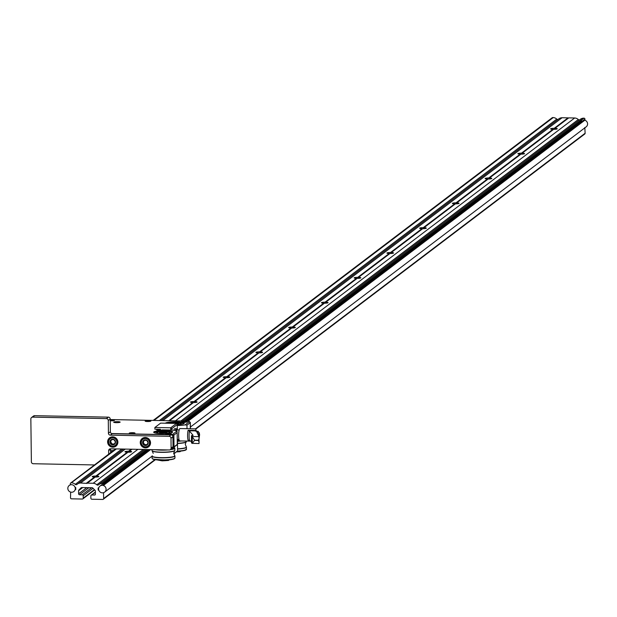 <?xml version="1.0" encoding="UTF-8"?>
<svg xmlns="http://www.w3.org/2000/svg" width="617" height="617" viewBox="0 0 617 617"><rect width="100%" height="100%" fill="white"/><g stroke="black" fill="none" stroke-linecap="round" stroke-linejoin="round"><path stroke-width="0.93" d="M125.297 449.091L80.588 483.011L86.997 483.396L95.257 477.072A3.332 0.517 -0.7 0 0 98.882 476.517A3.332 0.517 -0.7 0 0 96.591 476.062L127.997 452.238A3.332 0.517 -0.7 0 0 131.629 451.683A3.332 0.517 -0.7 0 0 129.339 451.22L131.969 449.222M127.626 452.531L127.249 452.222L95.851 476.046L96.591 476.062M169.521 420.732L193.483 402.562A3.332 0.517 -0.7 0 0 197.108 402.006A3.332 0.517 -0.7 0 0 194.818 401.544L226.223 377.72A3.332 0.517 -0.7 0 0 229.856 377.164A3.332 0.517 -0.7 0 0 227.565 376.702L258.963 352.885A3.332 0.517 -0.7 0 0 262.595 352.33A3.332 0.517 -0.7 0 0 260.305 351.867L291.71 328.043A3.332 0.517 -0.7 0 0 295.335 327.488A3.332 0.517 -0.7 0 0 293.044 327.025L324.449 303.209A3.332 0.517 -0.7 0 0 328.082 302.654A3.332 0.517 -0.7 0 0 325.791 302.191L357.189 278.367A3.332 0.517 -0.7 0 0 360.822 277.812A3.332 0.517 -0.7 0 0 358.531 277.349L389.936 253.533A3.332 0.517 -0.7 0 0 393.561 252.978A3.332 0.517 -0.7 0 0 391.271 252.515L422.676 228.691A3.332 0.517 -0.7 0 0 426.308 228.136A3.332 0.517 -0.7 0 0 424.018 227.673L455.415 203.857A3.332 0.517 -0.7 0 0 459.048 203.294A3.332 0.517 -0.7 0 0 456.757 202.839L488.163 179.015A3.332 0.517 -0.7 0 0 491.788 178.46A3.332 0.517 -0.7 0 0 489.497 177.997L520.902 154.181A3.332 0.517 -0.7 0 0 524.535 153.618A3.332 0.517 -0.7 0 0 522.244 153.163L553.642 129.339A3.332 0.517 -0.7 0 0 557.274 128.783A3.332 0.517 -0.7 0 0 554.984 128.321L568.758 117.87L574.682 117.994A5.723 5.538 52.8 0 1 578.299 119.513A1.334 1.288 -127.2 0 0 579.965 119.613M87.259 483.142L93.182 483.258L137.892 449.346M175.444 420.856L574.682 117.994M131.22 449.207L128.591 451.204L129.339 451.22M162.849 420.601L562.087 117.739L568.01 117.855L554.236 128.305A3.332 0.517 -0.7 0 0 550.603 128.86A3.332 0.517 -0.7 0 0 552.894 129.323L521.496 153.147A3.332 0.517 -0.7 0 0 517.864 153.702A3.332 0.517 -0.7 0 0 520.154 154.165L488.749 177.981A3.332 0.517 -0.7 0 0 485.124 178.544A3.332 0.517 -0.7 0 0 487.415 178.999L456.009 202.823A3.332 0.517 -0.7 0 0 452.377 203.379A3.332 0.517 -0.7 0 0 454.667 203.841L423.27 227.658A3.332 0.517 -0.7 0 0 419.637 228.221A3.332 0.517 -0.7 0 0 421.928 228.676L390.522 252.5A3.332 0.517 -0.7 0 0 386.898 253.055A3.332 0.517 -0.7 0 0 389.188 253.518L357.783 277.334A3.332 0.517 -0.7 0 0 354.15 277.897A3.332 0.517 -0.7 0 0 356.441 278.352L325.043 302.176A3.332 0.517 -0.7 0 0 321.411 302.731A3.332 0.517 -0.7 0 0 323.701 303.194L292.296 327.018A3.332 0.517 -0.7 0 0 288.671 327.573A3.332 0.517 -0.7 0 0 290.962 328.028L259.556 351.852A3.332 0.517 -0.7 0 0 255.924 352.407A3.332 0.517 -0.7 0 0 258.222 352.87L226.817 376.694A3.332 0.517 -0.7 0 0 223.184 377.249A3.332 0.517 -0.7 0 0 225.475 377.704L194.077 401.528L194.818 401.544M226.817 376.694L227.565 376.702M259.556 351.852L260.305 351.867M292.296 327.018L293.044 327.025M325.043 302.176L325.791 302.191M357.783 277.334L358.531 277.349M390.522 252.5L391.271 252.515M423.27 227.658L424.018 227.673M456.009 202.823L456.757 202.839M488.749 177.981L489.497 177.997M521.496 153.147L522.244 153.163M554.236 128.305L554.984 128.321M94.879 477.365L94.509 477.057L86.511 483.126M194.077 401.528A3.332 0.517 -0.7 0 0 190.445 402.083A3.332 0.517 -0.7 0 0 192.735 402.546L168.78 420.717M128.591 451.204A3.332 0.517 -0.7 0 0 124.958 451.76A3.332 0.517 -0.7 0 0 127.249 452.222M95.851 476.046A3.332 0.517 -0.7 0 0 92.218 476.602A3.332 0.517 -0.7 0 0 94.509 477.057M554.482 128.552L568.01 117.855M562.087 117.739A5.723 5.538 -127.2 0 0 558.508 119.12M580.042 119.544A5.723 5.538 52.8 0 1 583.543 118.171L584.014 118.179A0.956 0.918 52.8 0 1 584.955 119.135L584.739 120.192A3.81 3.687 52.8 0 1 586.15 126.855L190.391 427.08M584.823 127.48L585.124 133.257A0.956 0.918 52.8 0 1 584.769 133.997L195.859 429.023M551.868 118.233A0.956 0.918 52.8 0 1 552.755 117.554L553.225 117.562A5.723 5.538 -127.2 0 1 556.758 119.081A1.334 1.288 52.8 0 0 558.431 119.181M93.182 483.258A5.723 5.538 52.8 0 1 96.792 484.777A1.334 1.288 -127.2 0 0 98.543 484.815A5.723 5.538 52.8 0 1 102.044 483.435L147.216 449.531M102.044 483.435L146.753 449.515M184.313 421.025L583.543 118.171M149.376 449.569L103.455 484.407A0.956 0.918 -127.2 0 0 102.515 483.443M103.455 484.407L103.463 485.286L150.509 449.592L103.394 485.432L150.633 449.592M104.435 492.273L103.324 492.752A3.81 3.687 52.8 0 1 98.859 490.314L98.157 489.991L98.134 488.016L98.828 487.715A3.81 3.687 52.8 0 1 103.232 485.463L103.394 485.432M103.556 492.937L103.625 498.521L154.898 459.634M115.965 448.906L71.256 482.826A0.956 0.918 -127.2 0 0 70.338 483.743L70.585 484.808A3.81 3.687 52.8 0 1 75.043 487.245L75.744 487.569L75.768 489.543L75.081 489.844A3.81 3.687 52.8 0 1 70.67 492.104L70.508 497.865A0.956 0.918 -127.2 0 0 71.456 498.821L82.323 499.037A0.956 0.918 -127.2 0 0 83.241 498.12L83.218 495.767A0.956 0.918 -127.2 0 0 82.269 494.803L79.562 494.749A0.956 0.918 52.8 0 1 78.621 493.793L78.583 490.7A0.956 0.918 52.8 0 1 78.845 490.037L81.074 487.808A0.956 0.918 52.8 0 1 81.729 487.546L92.149 487.754A0.956 0.918 52.8 0 1 92.812 488.047L95.095 490.361A0.956 0.918 52.8 0 1 95.373 491.032L95.411 494.124A0.956 0.918 52.8 0 1 94.494 495.05L91.786 494.996A0.956 0.918 -127.2 0 0 90.861 495.914L90.892 498.266A0.956 0.918 -127.2 0 0 91.84 499.23L102.707 499.446A0.956 0.918 -127.2 0 0 103.625 498.521M71.256 482.826L116.436 448.914M80.588 483.011A5.723 5.538 -127.2 0 0 77.009 484.384A1.334 1.288 52.8 0 1 75.259 484.353A5.723 5.538 -127.2 0 0 71.726 482.833M153.988 420.424L553.225 117.562M71.603 492.243A3.81 3.687 52.8 0 1 69.258 485.44A3.81 3.687 52.8 0 1 75.081 487.337A3.81 3.687 52.8 0 1 71.603 492.243M102.391 492.852A3.81 3.687 52.8 0 1 100.047 486.049A3.81 3.687 52.8 0 1 105.869 487.954A3.81 3.687 52.8 0 1 102.391 492.852M189.751 422.19A4.766 0.733 179.3 0 1 190.275 422.421A4.766 0.733 179.3 0 1 190.337 422.537A4.766 0.733 179.3 0 1 190.237 422.684L186.966 425.167L187.005 428.684M172.961 447.217A4.766 0.733 -0.7 0 0 174.009 446.87L177.287 444.387L177.141 432.625L173.871 435.108A4.766 0.733 179.3 0 1 172.428 435.517M177.202 444.672L173.092 447.795A3.81 0.586 179.3 0 1 172.467 448.027M111.523 433.527L168.418 434.653A3.81 0.586 -0.7 0 0 172.922 434.144L177.04 431.028L177.488 444.286M160.058 430.257L160.042 429.393A2.861 0.44 -0.7 0 0 156.61 429.864A2.861 0.44 -0.7 0 0 158.885 430.265A2.861 0.44 -0.7 0 0 162.263 429.887L169.729 430.034A9.525 1.465 -0.7 0 1 177.04 431.028M116.266 422.66A3.239 0.501 179.3 0 1 113.682 422.198A3.239 0.501 179.3 0 1 117.569 421.666A3.239 0.501 179.3 0 1 120.153 422.121A3.239 0.501 179.3 0 1 116.266 422.66M186.496 422.09L182.293 422.144M184.969 421.38A2.861 0.44 -0.7 0 0 181.568 421.92A2.861 0.44 -0.7 0 0 183.812 422.252A2.861 0.44 -0.7 0 0 187.213 421.851A2.861 0.44 -0.7 0 0 184.969 421.38M170.608 434.144L166.397 434.198M169.081 433.435A2.861 0.44 -0.7 0 0 165.68 433.975A2.861 0.44 -0.7 0 0 167.924 434.306A2.861 0.44 -0.7 0 0 171.325 433.905A2.861 0.44 -0.7 0 0 169.081 433.435M134.221 433.419L130.017 433.473M132.694 432.71A2.861 0.44 -0.7 0 0 129.292 433.25A2.861 0.44 -0.7 0 0 131.537 433.589A2.861 0.44 -0.7 0 0 134.938 433.18A2.861 0.44 -0.7 0 0 132.694 432.71M113.729 420.64L110.227 420.563M110.227 420.771A2.861 0.44 -0.7 0 0 111.045 420.809A2.861 0.44 -0.7 0 0 114.446 420.401A2.861 0.44 -0.7 0 0 112.201 419.93A2.861 0.44 -0.7 0 0 110.219 420M150.108 421.365L145.905 421.419M148.581 420.655A2.861 0.44 -0.7 0 0 145.18 421.195A2.861 0.44 -0.7 0 0 147.424 421.534A2.861 0.44 -0.7 0 0 150.826 421.126A2.861 0.44 -0.7 0 0 148.581 420.655M177.272 425.514A9.525 1.465 -0.7 0 0 185.185 424.851L189.296 421.727A3.81 0.586 -0.7 0 0 189.326 421.519A3.81 0.586 -0.7 0 0 186.334 421.072L111.7 419.583A3.81 0.586 -0.7 0 0 110.219 419.599M161.276 433.543A9.525 1.465 179.3 0 1 153.795 432.424A9.525 1.465 179.3 0 1 165.132 430.62A9.525 1.465 179.3 0 1 172.613 432.193A9.525 1.465 179.3 0 1 161.276 433.543M165.333 423.208A9.525 1.465 179.3 0 1 176.686 421.851A9.525 1.465 179.3 0 1 184.174 423.424A9.525 1.465 179.3 0 1 177.264 424.697M183.812 423.663A9.047 1.396 -0.7 0 0 176.593 422.398A9.047 1.396 -0.7 0 0 166.729 423.239M172.259 432.424A9.047 1.396 -0.7 0 0 165.04 431.16A9.047 1.396 -0.7 0 0 154.157 432.648M185.185 424.851L186.966 425.167M181.452 424.28L181.498 423.802L178.675 422.884L169.644 423.293M181.498 423.802L181.622 424.249M177.711 424.673L181.197 424.026M177.01 424.172A3.833 0.594 -0.7 0 0 178.652 423.756A3.833 0.594 -0.7 0 0 175.637 423.123A3.833 0.594 -0.7 0 0 172.043 423.339M177.804 424.056A3.239 0.501 -0.7 0 0 176.809 423.879M158.23 433.389L163.837 433.535M169.899 433.041L169.945 432.563L168.233 431.792L161.801 431.545L156.78 432.301L158.183 433.304M156.479 432.532L156.363 433.18M169.945 432.563L170.068 433.018M166.158 433.442L169.644 432.795M164.083 431.885A3.833 0.594 -0.7 0 0 159.518 432.617A3.833 0.594 -0.7 0 0 162.533 433.065A3.833 0.594 -0.7 0 0 167.091 432.525A3.833 0.594 -0.7 0 0 164.083 431.885M166.251 432.818A3.239 0.501 -0.7 0 0 163.968 432.571A3.239 0.501 -0.7 0 0 160.366 432.895M180.025 451.15L180.025 451.698L180.85 451.073M176.524 451.914L180.025 451.698M178.668 439.89A5.476 0.841 179.3 0 1 177.449 440.037M179.084 439.836A6.432 0.995 179.3 0 1 177.449 440.006M164.685 433.011A3.332 0.517 -0.7 0 0 161.831 433.041M157.273 459.935L162.209 460.86L168.472 460.459L169.297 459.842M162.202 460.159L162.209 460.86M168.464 459.92L168.472 460.459M114.824 446.261A5.237 5.067 -127.2 0 0 116.459 445.713M107.613 441.919A5.237 5.067 -127.2 0 0 115.911 446.191A5.237 5.067 -127.2 0 0 114.963 437.422A5.237 5.067 -127.2 0 0 107.613 441.919M108.692 454.174L108.654 450.641A1.905 1.843 52.8 0 1 110.497 448.798L169.266 449.97A1.905 1.843 -127.2 0 0 171.11 448.119L170.994 438.24A1.905 1.843 -127.2 0 0 169.104 436.319L110.327 435.147A1.905 1.843 52.8 0 1 108.438 433.234L108.284 420.524A1.905 1.843 -127.2 0 0 106.394 418.604L32.693 417.138A1.905 1.843 -127.2 0 0 30.85 418.982L31.374 461.809A1.905 1.843 -127.2 0 0 33.264 463.729L94.501 464.948M150.525 442.775A5.237 5.067 -127.2 0 0 142.226 438.494A5.237 5.067 -127.2 0 0 143.183 447.263A5.237 5.067 -127.2 0 0 150.525 442.775M147.478 446.916A5.237 5.067 -127.2 0 0 149.106 446.361M110.62 452.716L110.574 449.184L108.654 450.641M171.11 448.119L173.038 446.662L172.914 436.774L170.994 438.24M169.104 436.319L171.025 434.862L112.255 433.689L110.327 435.147M110.613 448.798A1.905 1.843 -127.2 0 0 110.574 449.184M173.038 446.662A1.905 1.843 52.8 0 1 172.32 448.143L170.4 449.6M171.025 434.862A1.905 1.843 52.8 0 1 172.914 436.774M108.438 433.234L110.366 431.769A1.905 1.843 -127.2 0 0 112.255 433.689M110.366 431.769L110.212 419.066L108.284 420.524M106.394 418.604L108.322 417.146A1.905 1.843 52.8 0 1 110.212 419.066M108.322 417.146L34.621 415.681L32.693 417.138M31.567 417.501L33.488 416.043A1.905 1.843 52.8 0 1 34.621 415.681M142.835 438.101A5.237 5.067 -127.2 0 0 141.871 439.52M110.188 437.453A5.237 5.067 -127.2 0 0 109.217 438.872M111.708 436.921A4.766 4.604 -127.2 0 0 111.021 437.345L109.98 438.139A4.766 4.604 52.8 0 1 116.929 444.363A4.766 4.604 52.8 0 1 109.826 445.405A4.766 4.604 52.8 0 1 109.98 438.139L108.777 439.512C107.913 445.227 110.227 447.302 115.734 445.729L116.775 444.942A4.766 4.604 -127.2 0 0 117.377 444.387M115.186 443.476A2.861 2.761 -127.2 0 0 114.114 439.605A2.861 2.761 -127.2 0 0 110.304 440.561A2.861 2.761 -127.2 0 0 111.376 444.441A2.861 2.761 -127.2 0 0 115.186 443.476M110.065 441.957L111.384 439.628L114.076 439.682L115.448 442.065L114.13 444.394L111.438 444.34L110.065 441.957L110.582 441.564L111.962 443.939L114.654 443.993M111.901 439.235L110.582 441.564M111.962 443.939L111.438 444.34M160.497 430.226L160.489 429.309L154.89 429.193L154.867 427.496L170.732 427.812L176.508 423.432L160.651 423.115L154.867 427.496M170.755 430.064L170.732 427.812L171.865 428.63L171.888 430.118M173.77 453.78L177.58 450.888L173.817 453.973M177.58 450.888L177.441 439.451L178.992 439.481M177.326 429.918L177.256 424.535L171.865 428.63M176.508 423.432L177.256 424.535M173.925 430.296A5.954 1.203 -88.9 0 1 174.781 428.676L176.277 428.707A5.954 1.203 -88.9 0 1 176.971 429.91M175.375 430.512A5.954 1.203 -88.9 0 1 176.277 428.707M144.363 437.569A4.766 4.604 -127.2 0 0 143.668 438.001L142.635 438.787A4.766 4.604 52.8 0 1 149.576 445.019A4.766 4.604 52.8 0 1 142.488 446.068A4.766 4.604 52.8 0 1 141.432 440.176M141.44 440.152A4.766 4.604 52.8 0 1 142.635 438.787L141.432 440.16C140.568 445.875 142.882 447.95 148.388 446.376L149.43 445.59A4.766 4.604 -127.2 0 0 150.031 445.042M147.833 444.132A2.861 2.761 -127.2 0 0 146.761 440.253A2.861 2.761 -127.2 0 0 142.951 441.209A2.861 2.761 -127.2 0 0 144.023 445.088A2.861 2.761 -127.2 0 0 147.833 444.132M142.712 442.605L144.031 440.283L146.723 440.337L148.103 442.713L146.784 445.042L144.093 444.988L142.712 442.605L143.237 442.212L144.609 444.587L147.309 444.641M144.555 439.882L143.237 442.212M144.609 444.587L144.093 444.988M199.013 436.736L199.299 434.129L199.006 433.473L198.728 436.088M199.299 434.129L198.821 434.113M198.728 435.756L199.306 435.764M196.167 430.913L189.018 430.766L188.1 430.288L196.09 430.45L198.998 436.643L199.036 443.561L192.311 443.338A40.992 8.26 -88.9 0 1 192.28 436.659L194.517 440.168L198.258 440.237L199.144 438.456M196.09 430.45L195.689 428.9M180.164 428.591A6.193 1.249 91.1 0 0 180.01 428.545A6.193 1.249 91.1 0 0 179.855 428.584A6.193 1.249 91.1 0 0 178.637 435.093A6.193 1.249 91.1 0 0 179.763 440.924A6.193 1.249 91.1 0 0 179.917 440.885M194.517 440.168A42.866 8.646 91.1 0 0 194.517 440.415L198.265 440.492L199.168 442.188M194.517 440.415L192.311 443.338M198.998 436.643L192.242 436.512L191.463 435.664L191.501 442.944L192.28 443.422M191.525 442.967A35.786 7.211 -88.9 0 1 191.486 435.702L193.098 435.347L189.404 430.967A7.443 1.504 91.1 0 0 189.45 440.299L188.949 440.176M189.45 440.299L191.478 441.764M189.018 430.766L189.404 430.967M176.369 429.933A4.766 0.964 91.1 0 0 176.246 429.895A4.766 0.964 91.1 0 0 176.13 429.933A4.766 0.964 91.1 0 0 175.737 430.589M189.072 440.183L188.154 440.376A6.193 1.249 -88.9 0 1 188.1 430.288M86.758 483.373L94.748 477.311M96.098 476.285L127.488 452.469M128.837 451.451L131.776 449.222M169.336 420.732L192.974 402.793M194.324 401.775L225.714 377.959M227.064 376.933L258.461 353.117M259.803 352.099L291.201 328.283M292.551 327.257L323.94 303.441M325.29 302.423L356.688 278.606M358.03 277.581L389.427 253.764M390.777 252.746L422.167 228.93M423.517 227.904L454.914 204.088M456.256 203.07L487.654 179.254M489.003 178.228L520.393 154.412M521.743 153.394L553.14 129.578M184.776 421.041L584.014 118.179M552.755 117.554L153.525 420.416M584.739 120.192L187.984 421.172L584.97 120.014M75.235 489.728L75.768 489.32L75.251 489.728M584.955 119.135L186.92 421.087M195.473 428.854L585.124 133.257M83.241 498.12L94.401 489.651M93.059 488.294L83.218 495.767M95.388 492.258L91.786 494.996M94.494 495.05L95.38 494.371M82.709 487.569L78.583 490.7M78.621 493.793L86.719 487.646M82.269 494.803L91.578 487.746M88.871 487.692L79.562 494.749M78.845 490.037L82.123 487.553M98.157 489.991L98.666 489.605M96.792 484.777L143.368 449.454M180.92 420.964L578.299 119.513M75.259 484.353L121.827 449.022M159.387 420.532L556.758 119.081M190.314 428.746L190.237 422.684L189.296 421.727M172.922 434.144L173.871 435.108L174.009 446.87L173.092 447.795M177.495 443.515A11.353 1.751 -0.7 0 0 186.203 441.973A11.353 1.751 -0.7 0 0 186.334 441.71M177.557 448.821A11.353 1.751 -0.7 0 0 186.257 446.739L185.262 444.363L186.411 441.055M177.488 443.322A11.43 1.758 -0.7 0 0 186.411 441.494M177.465 441.286A11.43 1.758 -0.7 0 0 181.514 440.962M177.465 440.954A11.145 1.72 -0.7 0 0 179.547 440.823M177.403 451.081A11.43 1.758 -0.7 0 0 186.511 449.245L183.874 450.626L177.172 451.336A11.145 1.72 -0.7 0 0 186.195 449.662M177.557 449.029A11.43 1.758 -0.7 0 0 186.481 447.202A11.43 1.758 -0.7 0 0 186.396 446.993M152.083 450.757A11.353 1.751 -0.7 0 0 152.222 451.012A11.353 1.751 -0.7 0 0 152.661 451.282A11.353 1.751 -0.7 0 0 164.369 452.33A11.353 1.751 -0.7 0 0 174.642 450.734A11.353 1.751 -0.7 0 0 174.781 450.479M152.283 455.778A11.353 1.751 -0.7 0 0 152.723 456.588A11.353 1.751 -0.7 0 0 166.181 457.575A11.353 1.751 -0.7 0 0 174.704 455.5L173.701 453.133L174.858 450.263L174.835 448.22A11.43 1.758 -0.7 0 0 174.511 447.811M153.224 453.379L151.998 450.541A11.43 1.758 -0.7 0 0 152.576 451.089A11.43 1.758 -0.7 0 0 165.256 452.122A11.43 1.758 -0.7 0 0 174.858 450.263M170.832 449.269A11.145 1.72 -0.7 0 0 173.979 447.41A11.145 1.72 -0.7 0 0 173.724 447.31M155.199 449.685A11.43 1.758 -0.7 0 0 167.778 449.94M170.277 449.685A11.43 1.758 -0.7 0 0 174.835 448.22L173.747 447.294M152.947 459.102A11.145 1.72 -0.7 0 0 164.893 460.12A11.145 1.72 -0.7 0 0 174.642 458.431M174.95 458.015C173.076 460.089 165.695 460.444 152.823 459.079L152.09 458.292A11.43 1.758 -0.7 0 0 152.669 458.832A11.43 1.758 -0.7 0 0 165.356 459.866A11.43 1.758 -0.7 0 0 174.95 458.015L174.927 455.971A11.43 1.758 -0.7 0 0 174.842 455.755M152.144 456.032A11.43 1.758 -0.7 0 0 152.067 456.248A11.43 1.758 -0.7 0 0 152.646 456.796A11.43 1.758 -0.7 0 0 165.325 457.829A11.43 1.758 -0.7 0 0 174.927 455.971L174.704 455.5M110.597 450.958A11.353 1.751 -0.7 0 0 113.366 450.634M110.597 450.78A11.43 1.758 -0.7 0 0 113.675 450.402M116.32 444.163A4.196 4.057 -127.2 0 0 114.754 438.471A4.196 4.057 -127.2 0 0 109.163 439.882A4.196 4.057 -127.2 0 0 110.736 445.567A4.196 4.057 -127.2 0 0 116.32 444.163M148.975 444.811A4.196 4.057 -127.2 0 0 147.401 439.127A4.196 4.057 -127.2 0 0 141.817 440.53A4.196 4.057 -127.2 0 0 143.383 446.214A4.196 4.057 -127.2 0 0 148.975 444.811M198.435 435.494L198.435 435.455C198.805 431.861 199.191 431.63 199.592 434.777L199.114 437.869M197.417 433.442A3.81 0.771 -88.9 0 1 198.157 431.283L199.607 434.754L199.129 438.109M189.542 440.407L188.154 440.376M100.047 486.049L148.165 449.546L100.047 486.049M185.717 421.056L581.546 120.785L185.717 421.056M552.192 117.739L153.209 420.408M115.649 448.898L70.693 483.003M155.407 459.711L103.27 499.261M91.223 495.173L95.388 492.019M82.886 498.86L94.663 489.921M75.135 489.759L75.768 489.281M188.085 421.18L584.893 120.161M580.389 119.258L182.64 420.995M145.088 449.484L98.89 484.53M558.848 118.834L161.106 420.57M123.547 449.06L77.349 484.106M70.346 484.615L69.258 485.44M152.075 456.148L104.651 492.127M190.414 428.753L190.337 422.537M190.275 422.421L189.326 421.519M186.511 449.245L186.257 446.739M151.998 450.541L151.983 449.623M152.09 458.292L152.067 456.248M195.782 431.237L198.157 431.283M179.763 440.924L190.506 441.14M176.246 429.895L179.185 429.956M180.01 428.545L195.743 428.854"/></g></svg>
